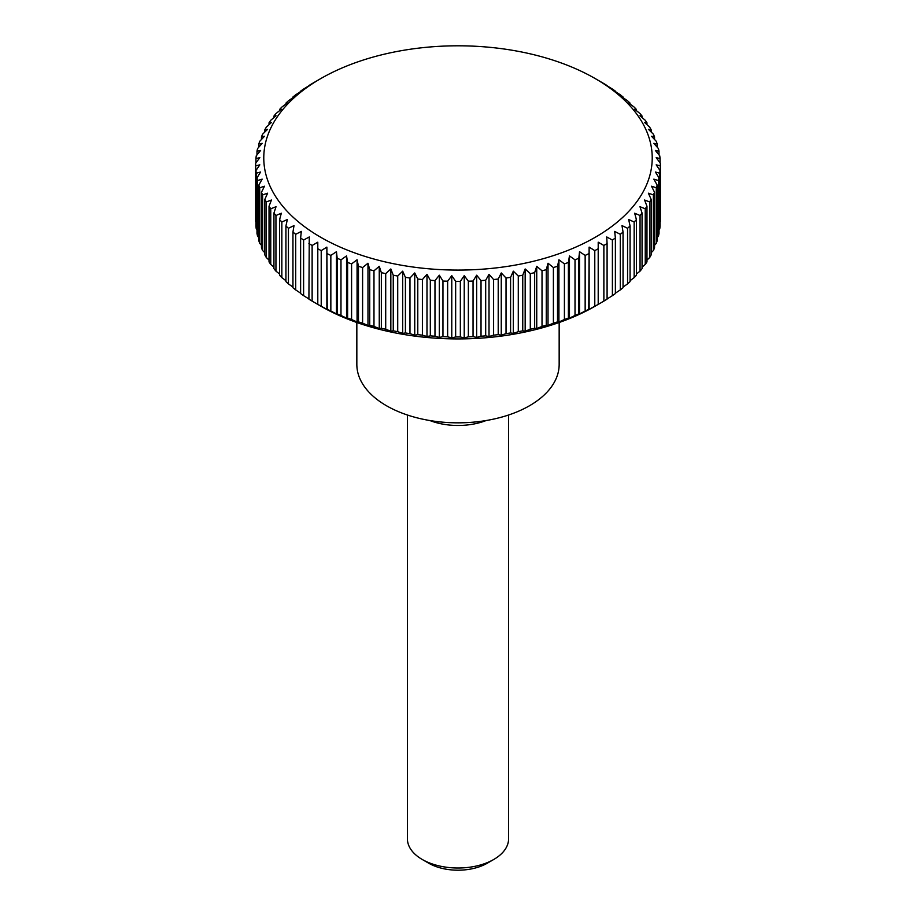 <?xml version="1.0" encoding="UTF-8"?>
<svg xmlns="http://www.w3.org/2000/svg" width="916" height="916" viewBox="0 0 916 916"><rect width="100%" height="100%" fill="white"/><g stroke="black" fill="none" stroke-linecap="round" stroke-linejoin="round"><path stroke-width="1.37" d="M356.839 322.501L356.839 364.442A101.161 58.406 0 0 0 419.288 418.394A101.161 58.406 0 0 0 529.528 405.731A101.161 58.406 0 0 0 559.161 364.442L559.161 322.501M407.414 415.017L407.414 838.816A50.586 29.198 0 0 0 422.23 859.46L428.688 863.193A41.46 23.93 0 0 0 487.312 863.193L493.77 859.46A50.586 29.198 0 0 0 508.586 838.816L508.586 415.017M589.492 309.31L588.77 309.299L589.125 247.114L594.782 250.618A202.321 116.813 0 0 0 598.205 248.763L598.205 242.19L603.873 245.488A202.321 116.813 0 0 0 607.09 243.519L606.736 236.946L612.392 240.049A202.321 116.813 0 0 0 615.38 237.954L614.67 231.404L620.292 234.301A202.321 116.813 0 0 0 623.052 232.103L621.987 225.588L627.563 228.279A202.321 116.813 0 0 0 630.071 225.989L628.662 219.519L634.158 222.004A202.321 116.813 0 0 0 636.414 219.634L634.662 213.21L640.055 215.512A202.321 116.813 0 0 0 642.059 213.05L639.975 206.707L645.242 208.802A202.321 116.813 0 0 0 646.971 206.283L644.555 200.02L649.684 201.932A202.321 116.813 0 0 0 651.139 199.356L648.402 193.184L653.371 194.913A202.321 116.813 0 0 0 654.539 192.28L651.505 186.211L656.291 187.769A202.321 116.813 0 0 0 657.173 185.101L653.841 179.147L658.421 180.532A202.321 116.813 0 0 0 659.016 177.841L655.398 172.013L659.76 173.239A202.321 116.813 0 0 0 660.058 170.525L656.177 164.834L660.31 165.899A202.321 116.813 0 0 0 660.322 164.548A202.321 116.813 0 0 0 660.31 163.185L656.177 157.644L660.058 158.571A202.321 116.813 0 0 0 659.76 155.857L655.398 150.464L659.016 151.255A202.321 116.813 0 0 0 658.421 148.564L653.841 143.331L657.173 143.995A202.321 116.813 0 0 0 656.291 141.327L651.505 136.266L654.539 136.816A202.321 116.813 0 0 0 653.371 134.183L648.402 129.305L651.139 129.74A202.321 116.813 0 0 0 649.684 127.164L644.555 122.469L646.971 122.813A202.321 116.813 0 0 0 645.242 120.282L639.975 115.782L642.059 116.046A202.321 116.813 0 0 0 640.055 113.584L634.662 109.267L636.414 109.462A202.321 116.813 0 0 0 634.158 107.092L628.662 102.97L630.071 103.107A202.321 116.813 0 0 0 627.563 100.817L621.987 96.901M620.911 96.878L623.052 96.993A202.321 116.813 0 0 0 620.292 94.795L614.67 91.085M613.949 91.085L615.38 91.142A202.321 116.813 0 0 0 612.392 89.047L606.736 85.543M606.369 85.566L607.09 85.577A202.321 116.813 0 0 0 603.873 83.596L595.343 78.65A194.226 112.141 0 0 0 320.657 78.65L312.127 83.596A202.321 116.813 0 0 0 308.91 85.577L309.631 85.566M317.795 80.299L320.657 78.65A194.226 112.141 0 0 0 320.657 237.233A194.226 112.141 0 0 0 595.343 237.233A194.226 112.141 0 0 0 595.343 78.65M321.218 306.242L321.218 250.618L326.875 247.114L326.875 309.333L321.218 306.242A202.321 116.813 0 0 1 317.795 304.387L312.127 301.112L312.127 245.488L317.795 242.19L317.795 304.41L320.657 306.07A194.226 112.141 0 0 0 595.343 306.07A194.226 112.141 0 0 0 595.343 306.059L598.205 304.41L598.205 248.763M660.31 165.899L660.31 221.523A202.321 116.813 0 0 0 660.322 220.161L660.322 164.548M659.76 173.239L659.76 228.851A202.321 116.813 0 0 0 660.058 226.149L660.058 170.525M659.76 228.851L659.016 229.79M658.421 180.532L658.421 236.145A202.321 116.813 0 0 0 659.016 233.454L659.016 177.841M658.421 236.145L657.173 237.588M656.291 187.769L656.291 243.381A202.321 116.813 0 0 0 657.173 240.713L657.173 185.101M656.291 243.381L654.539 245.236M653.371 194.913L653.371 250.526A202.321 116.813 0 0 0 654.539 247.893L654.539 192.28M653.371 250.526L651.139 252.736M649.684 201.932L649.684 257.545A202.321 116.813 0 0 0 651.139 254.969L651.139 199.356M649.684 257.545L646.971 260.041M645.242 208.802L645.242 264.426A202.321 116.813 0 0 0 646.971 261.896L646.971 206.283M645.242 264.426L642.059 267.151M640.055 215.512L640.055 271.125A202.321 116.813 0 0 0 642.059 268.674L642.059 213.05M640.055 271.125L636.414 274.044M634.158 222.004L634.158 277.628A202.321 116.813 0 0 0 636.414 275.247L636.414 219.634M634.158 277.628L630.071 280.685M627.563 228.279L627.563 283.891A202.321 116.813 0 0 0 630.071 281.601L630.071 225.989M627.563 283.891L623.052 287.074M620.292 234.301L620.292 289.914A202.321 116.813 0 0 0 623.052 287.727L623.052 232.103M620.292 289.914L615.38 293.166M612.392 240.049L612.392 295.662A202.321 116.813 0 0 0 615.38 293.567L615.38 237.954M612.392 295.662L607.09 298.948M603.873 245.488L603.873 301.112A202.321 116.813 0 0 0 607.09 299.131L607.09 243.519M603.873 301.112L598.205 304.41A202.321 116.813 0 0 1 594.782 306.242L589.125 309.333L589.125 247.114M594.782 250.618L594.782 306.242M580.252 313.913L578.82 313.867L578.82 258.243L579.53 251.694L585.152 255.415L585.152 311.028A202.321 116.813 0 0 0 588.77 309.299M585.152 311.028L579.53 313.925L579.53 251.694M570.531 318.173L568.389 318.058L568.389 262.445L569.454 255.919L575.019 259.835L575.019 315.459A202.321 116.813 0 0 0 578.82 313.867M575.019 315.459L569.454 318.15L569.454 255.919M564.416 319.512L558.932 321.997L557.523 321.871L557.523 266.247L558.932 259.778L564.416 263.888L564.416 319.512A202.321 116.813 0 0 0 568.389 318.058M553.401 323.176L548.02 325.466L546.268 325.272L546.268 269.659L548.02 263.236L553.401 267.552L553.401 323.176A202.321 116.813 0 0 0 557.523 321.871M542.02 326.428L536.742 328.523L534.658 328.26L534.658 272.647L536.742 266.304L542.02 270.815L542.02 326.428A202.321 116.813 0 0 0 546.268 325.272M530.295 329.268L525.166 331.18L522.75 330.836L522.75 275.212L525.166 268.949L530.295 273.644L530.295 329.268A202.321 116.813 0 0 0 534.658 328.26M518.284 331.672L513.315 333.401L510.59 332.955L510.59 277.342L513.315 271.17L518.284 276.048L518.284 331.672A202.321 116.813 0 0 0 522.75 330.836M506.033 333.63L501.258 335.187L498.212 334.649L498.212 279.025L501.258 272.957L506.033 278.017L506.033 333.63A202.321 116.813 0 0 0 510.59 332.955M493.598 335.153L489.018 336.538L485.686 335.874L485.686 280.262L489.018 274.308L493.598 279.54L493.598 335.153A202.321 116.813 0 0 0 498.212 334.649M481.026 336.218L476.663 337.431L473.045 336.653L473.045 281.04L476.663 275.212L481.026 280.594L481.026 336.218A202.321 116.813 0 0 0 485.686 335.874M468.362 336.825L464.229 337.89L460.347 336.962L460.347 281.349L464.229 275.659L468.362 281.201L468.362 336.825A202.321 116.813 0 0 0 473.045 336.653M455.653 336.962L451.771 337.89L447.638 336.825L447.638 281.201L451.771 275.659L455.653 281.349L455.653 336.962A202.321 116.813 0 0 0 460.347 336.962M442.955 336.653L439.337 337.431L434.974 336.218L434.974 280.594L439.337 275.212L442.955 281.04L442.955 336.653A202.321 116.813 0 0 0 447.638 336.825M430.314 335.874L426.982 336.538L422.402 335.153L422.402 279.54L426.982 274.308L430.314 280.262L430.314 335.874A202.321 116.813 0 0 0 434.974 336.218M417.788 334.649L414.742 335.187L409.967 333.63L409.967 278.017L414.742 272.957L417.788 279.025L417.788 334.649A202.321 116.813 0 0 0 422.402 335.153M405.41 332.955L402.685 333.401L397.716 331.672L397.716 276.048L402.685 271.17L405.41 277.342L405.41 332.955A202.321 116.813 0 0 0 409.967 333.63M393.25 330.836L390.834 331.18L385.705 329.268L385.705 273.644L390.834 268.949L393.25 275.212L393.25 330.836A202.321 116.813 0 0 0 397.716 331.672M381.342 328.26L379.258 328.523L373.98 326.428L373.98 270.815L379.258 266.304L381.342 272.647L381.342 328.26A202.321 116.813 0 0 0 385.705 329.268M369.732 325.272L367.98 325.466L362.599 323.176L362.599 267.552L367.98 263.236L369.732 269.659L369.732 325.272A202.321 116.813 0 0 0 373.98 326.428M358.477 321.871L357.068 321.997L351.584 319.512L351.584 263.888L357.068 259.778L358.477 266.247L358.477 321.871A202.321 116.813 0 0 0 362.599 323.176M346.546 255.919L346.546 318.15L340.981 315.459L340.981 259.835L346.546 255.919L347.611 262.445L347.611 318.058A202.321 116.813 0 0 0 351.584 319.512M347.611 318.058L345.469 318.173M336.47 251.694L336.47 313.925L330.848 311.028L330.848 255.415L336.47 251.694L337.18 258.243L337.18 313.867A202.321 116.813 0 0 0 340.981 315.459M337.18 313.867L335.748 313.913M326.875 247.114L327.23 309.299A202.321 116.813 0 0 0 330.848 311.028M327.23 309.299L326.508 309.31M308.91 298.948L303.608 295.662L303.608 240.049L309.265 236.946L308.91 299.131A202.321 116.813 0 0 0 312.127 301.112M300.62 293.166L295.708 289.914L295.708 234.301L301.33 231.404L300.62 237.954L300.62 293.567A202.321 116.813 0 0 0 303.608 295.662M292.948 287.074L288.437 283.891L288.437 228.279L294.013 225.588L292.948 232.103L292.948 287.727A202.321 116.813 0 0 0 295.708 289.914M285.929 280.685L281.842 277.628L281.842 222.004L287.338 219.519L285.929 225.989L285.929 281.601A202.321 116.813 0 0 0 288.437 283.891M279.586 274.044L275.945 271.125L275.945 215.512L281.338 213.21L279.586 219.634L279.586 275.247A202.321 116.813 0 0 0 281.842 277.628M273.941 267.151L270.758 264.426L270.758 208.802L276.025 206.707L273.941 213.05L273.941 268.674A202.321 116.813 0 0 0 275.945 271.125M269.029 260.041L266.316 257.545L266.316 201.932L271.445 200.02L269.029 206.283L269.029 261.896A202.321 116.813 0 0 0 270.758 264.426M264.861 252.736L262.629 250.526L262.629 194.913L267.598 193.184L264.861 199.356L264.861 254.969A202.321 116.813 0 0 0 266.316 257.545M261.461 245.236L259.709 243.381L259.709 187.769L264.495 186.211L261.461 192.28L261.461 247.893A202.321 116.813 0 0 0 262.629 250.526M258.827 237.588L257.579 236.145L257.579 180.532L262.159 179.147L258.827 185.101L258.827 240.713A202.321 116.813 0 0 0 259.709 243.381M256.984 229.79L256.24 228.851L256.24 173.239L260.602 172.013L256.984 177.841L256.984 233.454A202.321 116.813 0 0 0 257.579 236.145M255.942 221.855L255.69 165.899L259.823 164.834L255.942 170.525L255.942 226.149A202.321 116.813 0 0 0 256.24 228.851M255.942 162.853L255.942 158.571L259.823 157.644L255.69 163.185A202.321 116.813 0 0 0 255.679 164.548L255.679 220.161A202.321 116.813 0 0 0 255.69 221.523M585.152 255.415A202.321 116.813 0 0 0 588.77 253.686M575.019 259.835A202.321 116.813 0 0 0 578.82 258.243M564.416 263.888A202.321 116.813 0 0 0 568.389 262.445M558.932 259.778L558.932 321.997M553.401 267.552A202.321 116.813 0 0 0 557.523 266.247M548.02 263.236L548.02 325.466M542.02 270.815A202.321 116.813 0 0 0 546.268 269.659M536.742 266.304L536.742 328.523M530.295 273.644A202.321 116.813 0 0 0 534.658 272.647M525.166 268.949L525.166 331.18M518.284 276.048A202.321 116.813 0 0 0 522.75 275.212M513.315 271.17L513.315 333.401M506.033 278.017A202.321 116.813 0 0 0 510.59 277.342M501.258 272.957L501.258 335.187M493.598 279.54A202.321 116.813 0 0 0 498.212 279.025M489.018 274.308L489.018 336.538M481.026 280.594A202.321 116.813 0 0 0 485.686 280.262M476.663 275.212L476.663 337.431M468.362 281.201A202.321 116.813 0 0 0 473.045 281.04M464.229 275.659L464.229 337.89M455.653 281.349A202.321 116.813 0 0 0 460.347 281.349M451.771 275.659L451.771 337.89M442.955 281.04A202.321 116.813 0 0 0 447.638 281.201M439.337 275.212L439.337 337.431M430.314 280.262A202.321 116.813 0 0 0 434.974 280.594M426.982 274.308L426.982 336.538M417.788 279.025A202.321 116.813 0 0 0 422.402 279.54M414.742 272.957L414.742 335.187M405.41 277.342A202.321 116.813 0 0 0 409.967 278.017M402.685 271.17L402.685 333.401M393.25 275.212A202.321 116.813 0 0 0 397.716 276.048M390.834 268.949L390.834 331.18M381.342 272.647A202.321 116.813 0 0 0 385.705 273.644M379.258 266.304L379.258 328.523M369.732 269.659A202.321 116.813 0 0 0 373.98 270.815M367.98 263.236L367.98 325.466M358.477 266.247A202.321 116.813 0 0 0 362.599 267.552M357.068 259.778L357.068 321.997M347.611 262.445A202.321 116.813 0 0 0 351.584 263.888M337.18 258.243A202.321 116.813 0 0 0 340.981 259.835M327.23 253.686A202.321 116.813 0 0 0 330.848 255.415M317.795 248.763A202.321 116.813 0 0 0 321.218 250.618M308.91 243.519A202.321 116.813 0 0 0 312.127 245.488M300.62 237.954A202.321 116.813 0 0 0 303.608 240.049M292.948 232.103A202.321 116.813 0 0 0 295.708 234.301M285.929 225.989A202.321 116.813 0 0 0 288.437 228.279M279.586 219.634A202.321 116.813 0 0 0 281.842 222.004M273.941 213.05A202.321 116.813 0 0 0 275.945 215.512M269.029 206.283A202.321 116.813 0 0 0 270.758 208.802M264.861 199.356A202.321 116.813 0 0 0 266.316 201.932M261.461 192.28A202.321 116.813 0 0 0 262.629 194.913M258.827 185.101A202.321 116.813 0 0 0 259.709 187.769M256.984 177.841A202.321 116.813 0 0 0 257.579 180.532M255.942 170.525A202.321 116.813 0 0 0 256.24 173.239M255.679 164.548A202.321 116.813 0 0 0 255.69 165.899M256.984 154.919L256.984 151.255L260.602 150.464L256.24 155.857A202.321 116.813 0 0 0 255.942 158.571M258.827 147.121L258.827 143.995L262.159 143.331L257.579 148.564A202.321 116.813 0 0 0 256.984 151.255M261.461 139.472L261.461 136.816L264.495 136.266L259.709 141.327A202.321 116.813 0 0 0 258.827 143.995M264.861 131.984L264.861 129.74L267.598 129.305L262.629 134.183A202.321 116.813 0 0 0 261.461 136.816M269.029 124.668L269.029 122.813L271.445 122.469L266.316 127.164A202.321 116.813 0 0 0 264.861 129.74M273.941 117.557L273.941 116.046L276.025 115.782L270.758 120.282A202.321 116.813 0 0 0 269.029 122.813M279.586 110.664L279.586 109.462L281.338 109.267L275.945 113.584A202.321 116.813 0 0 0 273.941 116.046M285.929 104.023L285.929 103.107L287.338 102.97L281.842 107.092A202.321 116.813 0 0 0 279.586 109.462M294.013 96.901L288.437 100.817A202.321 116.813 0 0 0 285.929 103.107M292.948 97.646L292.948 96.993L295.089 96.878M301.33 91.085L295.708 94.795A202.321 116.813 0 0 0 292.948 96.993M300.62 91.543L302.051 91.085M309.265 85.543L303.608 89.047A202.321 116.813 0 0 0 300.62 91.142M623.052 96.993L623.052 97.646M630.071 103.107L630.071 104.023M636.414 109.462L636.414 110.664M642.059 116.046L642.059 117.557M646.971 122.813L646.971 124.668M651.139 129.74L651.139 131.984M654.539 136.816L654.539 139.472M657.173 143.995L657.173 147.121M659.016 151.255L659.016 154.919M660.058 158.571L660.058 162.853M422.23 859.46A50.586 29.198 0 0 0 493.77 859.46L487.312 863.193M429.856 420.536A50.586 29.198 0 0 0 486.144 420.536M595.343 306.07L598.205 304.41"/></g></svg>
